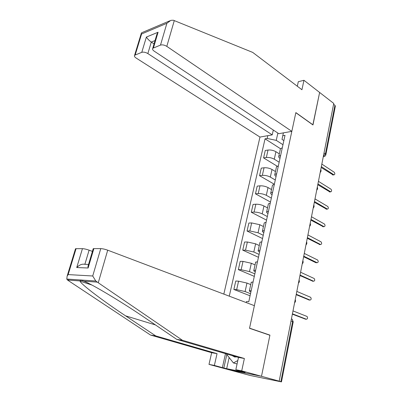 <?xml version="1.0" encoding="UTF-8"?>
<svg xmlns="http://www.w3.org/2000/svg" width="402" height="402" viewBox="0 0 402 402"><rect width="100%" height="100%" fill="white"/><g stroke="black" fill="none" stroke-linecap="round" stroke-linejoin="round"><path stroke-width="0.6" d="M75.857 249.366L75.496 248.758L76.068 248.677L68.159 274.596L67.134 276.124L66.787 279.063L67.536 280.068L150.509 335.052L211.673 352.705L208.99 364.383L249.868 375.403L281.475 381.9L280.857 381.684L292.631 321.515C292.817 320.123 292.425 319.213 291.445 318.791M147.851 53.566C145.599 52.265 143.574 51.853 141.77 52.33L146.383 37.059C147.499 38.843 149.132 40.517 151.283 42.074L147.851 53.566L272.224 134.871L259.973 137.067L223.829 294.108M229.13 357.569L226.673 368.684L245.119 372.363L235.828 369.699L241.718 370.865L261.496 376.297L228.643 369.709L261.496 376.297L279.194 381.156L333.755 103.43L319.625 92.46L312.851 124.871M93.631 249.416L93.204 248.727L93.862 248.632L100.761 248.617C102.696 248.707 105.012 249.23 107.706 250.185L254.386 305.666L249.521 328.303L269.898 335.263L261.496 376.297L269.928 335.127L249.552 328.163L295.827 112.716L312.972 124.957L319.625 92.46L303.957 80.289L298.304 81.712L297.319 86.244M279.194 381.156L280.857 381.684M333.595 104.249L334.941 105.289L335.343 106.178L325.886 154.599M279.325 153.855L275.928 151.71C273.435 150.338 270.797 149.785 268.023 150.041L265.265 150.474L263.581 157.911L266.35 157.509C269.124 157.277 271.767 157.835 274.275 159.187L279.159 162.207M282.299 147.805L280.44 148.735L280.34 149.212M277.209 166.217L263.581 157.911M280.003 158.348C278.893 157.619 278.486 156.946 278.782 156.323L280.636 155.433M275.455 171.548L272.008 169.478C269.481 168.152 266.822 167.589 264.039 167.78L261.27 168.136L259.561 175.704L262.335 175.378C265.124 175.212 267.787 175.785 270.33 177.091L275.285 180.001M278.35 165.925L276.501 166.765L276.405 167.212M274.355 184.272L259.561 175.704M276.068 176.403C274.943 175.704 274.521 175.066 274.812 174.493L276.661 173.689M271.521 189.553L268.018 187.563C265.456 186.287 262.777 185.709 259.983 185.835L257.21 186.116L255.466 193.819L258.245 193.573C261.044 193.473 263.732 194.055 266.31 195.317L271.345 198.106M274.335 184.377L272.486 185.126L272.4 185.538M270.486 202.05L255.466 193.819M272.064 194.789C270.918 194.116 270.486 193.518 270.767 192.995L272.611 192.287M267.511 207.884L263.958 205.98C261.36 204.744 258.662 204.156 255.853 204.216L253.074 204.422L251.3 212.261L254.084 212.095C256.893 212.06 259.607 212.653 262.22 213.869L267.33 216.542M270.239 203.166L268.4 203.819L268.32 204.196M266.546 220.14L251.3 212.261M267.988 213.512C266.822 212.869 266.38 212.311 266.652 211.834L268.486 211.221M263.436 226.547L259.823 224.723L251.652 222.929L248.863 223.05L247.059 231.034L249.848 230.949L258.054 232.758L263.24 235.306M266.074 222.306L264.24 222.859L264.164 223.2M262.536 238.552L247.059 231.034M263.838 232.577C262.652 231.964 262.194 231.446 262.456 231.019L264.285 230.512M259.28 245.547L255.617 243.813L247.371 241.989L244.577 242.024L242.738 250.155L245.537 250.155L253.813 251.999L259.079 254.416M261.828 241.803L259.999 242.255L259.933 242.562M258.456 257.29L242.738 250.155M259.607 251.994C258.406 251.416 257.928 250.938 258.184 250.567L260.009 250.165M255.049 264.898L251.325 263.26L243.009 261.395L240.21 261.345L238.341 269.626L241.14 269.717L249.491 271.591L254.843 273.878M257.501 261.672L255.622 262.28M254.3 276.37L238.341 269.626M255.3 271.777C254.079 271.234 253.587 270.802 253.828 270.486L255.647 270.189M250.742 284.606L246.959 283.063L238.572 281.169L235.763 281.023L233.858 289.46L236.667 289.646L245.089 291.556L250.526 293.701M253.094 281.918L251.23 282.375M250.069 295.792L233.858 289.46M250.908 291.932C249.667 291.425 249.16 291.043 249.391 290.782L251.2 290.601M277.867 133.062L276.254 140.363L282.968 144.72M283.867 140.605L282.008 139.383L283.395 132.871M246.25 302.59L246.481 301.535L248.778 301.726L285.013 135.333L282.772 135.725M276.254 140.363L267.169 138.454L265.049 138.826L229.271 296.168M267.169 138.454L267.802 135.665M269.229 335.032L269.928 335.127M280.465 148.7L265.049 138.826M333.107 174.945L321.178 167.463M321.344 166.614L333.992 174.85C335.002 174.403 335.097 173.548 334.268 172.277L321.841 164.091M329.871 191.91L317.791 184.709M317.947 183.915L330.735 191.839C331.791 191.407 331.896 190.543 331.052 189.242L318.449 181.347M326.585 209.161L314.344 202.246M314.485 201.513L327.419 209.11C328.524 208.693 328.645 207.819 327.781 206.487L315.002 198.9M291.822 131.359L166.805 46.371C164.524 45.004 162.418 44.577 160.493 45.094L152.745 48.3C152.217 49.15 152.7 50.099 154.197 51.154L278.817 133.69L291.822 131.359L295.852 112.6L312.992 124.846M160.493 45.094L166.89 23.291L170.885 20.351L173.332 20.221L252.727 52.416L301.932 89.741L303.957 80.289M141.77 52.33L134.595 55.285C134.092 56.084 134.595 56.994 136.107 58.024L259.973 137.067M273.31 130.042L272.224 134.871M155.041 40.577L151.283 42.074L154.041 43.929M156.448 37.743L156.976 34.049L158.087 32.23L153.463 47.813M169.785 20.819L141.635 32.773L141.323 33.255L141.594 33.979L135.223 54.858M107.706 250.185L98.254 282.767L95.776 281.008L92.726 275.988L100.761 248.617M235.828 369.699L238.486 357.453L176.684 339.343L146.152 318.605C124.002 303.379 91.666 283.872 83.802 281.189C81.536 280.279 80.274 280.194 80.013 280.928L80.093 281.154C80.44 283.887 103.957 301.601 125.615 315.861L155.735 335.906L217.045 353.659L214.367 365.448L222.376 367.624L225.497 353.649M176.684 339.343L182.458 340.288L244.371 358.494L241.718 370.865M98.254 282.767L182.458 340.288M238.486 357.453L244.371 358.494M76.068 248.677L82.44 248.662C84.244 248.753 86.465 249.255 89.103 250.17L84.872 264.32C82.124 263.752 79.41 264.828 76.737 267.546L82.44 248.662M92.415 251.396L89.103 250.17M226.673 368.684L222.376 367.624M208.99 364.383L214.367 365.448M211.673 352.705L217.045 353.659M150.509 335.052L155.735 335.906M226.803 354.654L223.854 367.92M93.862 248.632L88.118 267.998L87.953 266.41L88.334 265.124M232.175 355.604L234.708 357.016L236.688 356.926M237.818 360.524L233.411 362.941L226.271 353.876M237.069 363.976L233.411 362.941M323.238 226.708L310.836 220.095M310.967 219.417L324.042 226.678C325.203 226.276 325.339 225.396 324.459 224.03L311.49 216.758M319.831 244.552L307.269 238.25M307.389 237.637L320.61 244.547C321.821 244.165 321.972 243.27 321.077 241.868L307.922 234.929M303.746 256.174L317.123 262.722L315.866 262.697L303.641 256.727M317.123 262.722C318.379 262.355 318.55 261.456 317.635 260.019L304.289 253.421M312.796 281.199L299.947 275.531M300.038 275.048L313.615 281.234C314.872 280.857 315.057 279.948 314.173 278.506L300.59 272.244M309.158 300.008L296.184 294.671M296.264 294.259L310.042 300.073C311.299 299.686 311.5 298.766 310.656 297.319L296.827 291.405M305.455 319.148L292.354 314.163M292.425 313.816L306.409 319.248C307.661 318.851 307.882 317.927 307.073 316.464L292.993 310.912M245.089 291.556L246.959 283.063M249.491 271.591L251.325 263.26M253.813 251.999L255.617 243.813M258.054 232.758L259.823 224.723M262.22 213.869L263.958 205.98M266.31 195.317L268.018 187.563M270.33 177.091L272.008 169.478M274.275 159.187L275.928 151.71M241.14 269.717L243.009 261.395M245.537 250.155L247.371 241.989M249.848 230.949L251.652 222.929M254.084 212.095L255.853 204.216M258.245 193.573L259.983 185.835M262.335 175.378L264.039 167.78M266.35 157.509L268.023 150.041M236.667 289.646L238.572 281.169M323.354 156.383L325.414 153.986L334.941 105.289M324.012 153.031L325.414 153.986L325.851 154.765C325.509 155.946 324.715 156.569 323.469 156.634L323.314 156.589M291.028 320.917L293.199 321.891L281.475 381.885M324.032 156.579L323.298 156.654M333.796 174.764L332.565 174.895M330.575 191.764L329.333 191.87M327.293 209.055L326.052 209.13M166.89 23.291L141.594 33.979M146.383 37.059L158.087 32.23M174.297 20.542L166.805 46.371M97.239 282.124L83.802 281.189M80.013 280.928L67.536 280.068M68.159 274.596L92.726 275.988M88.118 267.998L76.737 267.546M68.531 280.134L68.812 279.199M84.872 264.32L88.535 264.441M155.473 324.937L125.615 315.861M323.962 226.643L322.716 226.683M320.57 244.527L319.319 244.537M313.615 281.234L312.354 281.179M310.042 300.073L308.776 299.982M306.409 319.248L305.138 319.118M320.193 172.463C321.103 171.619 321.293 170.629 320.776 169.493M316.731 190.101C317.64 189.257 317.836 188.262 317.314 187.116M313.203 208.055C314.123 207.206 314.319 206.206 313.791 205.05M309.615 226.321C310.54 225.472 310.736 224.467 310.208 223.296M305.957 244.918C306.892 244.064 307.093 243.049 306.56 241.868M302.239 263.853C303.178 262.993 303.384 261.968 302.842 260.777M298.45 283.129C299.4 282.269 299.606 281.229 299.063 280.023M294.596 302.761C295.55 301.892 295.756 300.847 295.214 299.621M249.391 290.782L251.28 282.149M253.828 270.486L255.682 262.014M258.184 250.567L259.999 242.255M262.456 231.019L264.24 222.859M266.652 211.834L268.4 203.819M270.767 192.995L272.486 185.126M274.812 174.493L276.501 166.765M278.782 156.323L280.44 148.735M293.209 321.831L292.189 319.304M333.992 174.85L332.761 174.981M330.735 191.839L329.494 191.94M327.419 209.11L326.173 209.186M152.745 48.3L156.976 34.049M134.595 55.285L141.323 33.255M91.787 284.998L80.093 281.154M93.204 248.727L87.953 266.41M67.134 276.124L75.496 248.758M66.787 279.063L95.776 281.008M324.042 226.678L322.796 226.723M320.61 244.547L319.359 244.557"/></g></svg>
